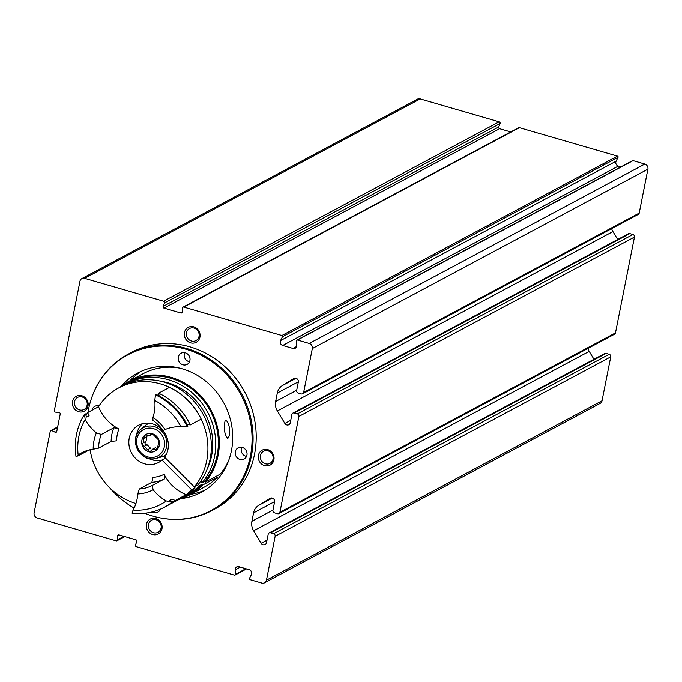 <?xml version="1.0" encoding="UTF-8"?>
<svg xmlns="http://www.w3.org/2000/svg" width="682" height="682" viewBox="0 0 682 682"><rect width="100%" height="100%" fill="white"/><g stroke="black" fill="none" stroke-linecap="round" stroke-linejoin="round"><path stroke-width="1.02" d="M270.038 498.389L258.649 505.396A12.677 11.611 61.9 0 0 253.568 512.881L251.897 521.321A12.677 11.611 61.9 0 0 253.627 530.784L261.146 543.273A3.171 2.907 61.9 0 0 266.526 542.591L268.179 534.245A2.114 1.935 61.9 0 1 270.507 532.812L273.601 533.708A2.114 1.935 61.9 0 1 275.144 536.265L266.449 580.194A4.228 3.87 61.9 0 1 261.786 583.067L250.013 579.657A0.844 0.776 61.9 0 1 249.467 578.438L251.368 574.594A3.376 3.095 61.9 0 0 249.177 569.7L238.922 566.725A3.376 3.095 61.9 0 0 235.137 569.879L235.392 574.355A0.844 0.776 61.9 0 1 234.446 575.139L136.349 546.7A1.27 1.159 61.9 0 1 135.479 544.969L136.801 541.568A1.27 1.159 61.9 0 0 135.931 539.829L119.094 534.944A1.27 1.159 61.9 0 0 117.671 536.018L117.577 539.777A1.27 1.159 61.9 0 1 116.153 540.852L37.178 517.953A4.228 3.87 61.9 0 1 34.1 512.838L50.229 431.399A1.27 1.159 61.9 0 1 51.823 430.615L55.165 432.252A1.27 1.159 61.9 0 0 56.768 431.467L60.204 414.093A1.27 1.159 61.9 0 0 59.07 412.516L55.481 412.15A1.27 1.159 61.9 0 1 54.347 410.573L79.965 281.206A4.228 3.87 61.9 0 1 84.628 278.333L163.595 301.222A1.27 1.159 61.9 0 1 164.464 302.961L163.143 306.363A1.27 1.159 61.9 0 0 164.012 308.102L180.849 312.987A1.27 1.159 61.9 0 0 182.273 311.913L182.367 308.153A1.27 1.159 61.9 0 1 183.79 307.079L281.888 335.518A0.844 0.776 61.9 0 1 282.442 336.738L280.532 340.591A3.376 3.095 61.9 0 0 282.732 345.476L292.979 348.451A3.376 3.095 61.9 0 0 296.772 345.297L296.517 340.821A0.844 0.776 61.9 0 1 297.463 340.037L309.227 343.447A4.228 3.87 61.9 0 1 312.313 348.562L303.618 392.491A2.114 1.935 61.9 0 1 301.282 393.932L298.187 393.028A2.114 1.935 61.9 0 1 296.644 390.471L298.298 382.125A3.171 2.907 61.9 0 0 293.754 378.57L282.374 385.577A12.677 11.611 61.9 0 0 277.293 393.071L275.622 401.51A12.677 11.611 61.9 0 0 277.344 410.973L284.871 423.462A3.171 2.907 61.9 0 0 290.251 422.78L291.896 414.434A2.114 1.935 61.9 0 1 294.232 413.002L297.326 413.897A2.114 1.935 61.9 0 1 298.869 416.455L279.893 512.301A2.114 1.935 61.9 0 1 277.557 513.742L274.462 512.838A2.114 1.935 61.9 0 1 272.919 510.281L274.573 501.943A3.171 2.907 61.9 0 0 270.038 498.389L270.319 498.235M297.326 413.897L632.913 234.497A2.114 1.935 61.9 0 1 634.456 237.055L615.479 332.901A2.114 1.935 61.9 0 1 614.542 334.206L278.947 513.606M296.909 340.088L632.495 160.688A0.844 0.776 61.9 0 1 633.049 160.628L644.822 164.047A4.228 3.87 61.9 0 1 647.9 169.162L639.204 213.091A2.114 1.935 61.9 0 1 638.258 214.395L302.672 393.795M190.602 342.841A8.448 7.741 61.9 0 1 186.271 328.912A8.448 7.741 61.9 0 1 199.681 332.799A8.448 7.741 61.9 0 1 190.602 342.841M152.649 534.535A8.448 7.741 61.9 0 1 148.309 520.613A8.448 7.741 61.9 0 1 161.728 524.501A8.448 7.741 61.9 0 1 152.649 534.535M267.728 449.66A8.448 7.741 -118.1 0 0 258.649 459.694A8.448 7.741 -118.1 0 0 272.058 463.581A8.448 7.741 -118.1 0 0 267.728 449.66M81.849 395.773A8.448 7.741 -118.1 0 0 72.769 405.807A8.448 7.741 -118.1 0 0 86.188 409.694A8.448 7.741 -118.1 0 0 81.849 395.773M128.25 354.137L131.379 352.466A88.711 81.294 61.9 0 1 189.809 346.831A88.711 81.294 61.9 0 1 255.102 422.806A88.711 81.294 61.9 0 1 215.026 508.934L211.897 510.613A88.711 81.294 -118.1 0 0 251.973 424.477A88.711 81.294 -118.1 0 0 186.68 348.511A88.711 81.294 -118.1 0 0 128.25 354.137A88.711 81.294 -118.1 0 0 93.067 394.085A88.711 81.294 -118.1 0 0 92.965 394.341M273.601 533.708L609.197 354.308L606.093 353.412A2.114 1.935 61.9 0 0 604.704 353.54L269.117 532.949M609.197 354.308A2.114 1.935 61.9 0 1 610.731 356.865L602.036 400.794A4.228 3.87 61.9 0 1 600.151 403.403L264.565 582.803M81.849 278.597L417.435 99.197A4.228 3.87 61.9 0 1 420.214 98.933L499.181 121.822A1.27 1.159 61.9 0 1 500.051 123.561L498.73 126.963A1.27 1.159 61.9 0 0 499.599 128.702L510.741 131.933M182.955 307.164L518.542 127.756A1.27 1.159 61.9 0 1 519.377 127.679L617.474 156.118A0.844 0.776 61.9 0 1 618.028 157.337L616.119 161.182A3.376 3.095 61.9 0 0 618.318 166.076L620.97 166.843M617.696 239.467L612.93 231.565A12.677 11.611 61.9 0 1 611.609 228.641M292.842 413.13L628.429 233.73A2.114 1.935 61.9 0 1 629.818 233.594L632.913 234.497M593.971 359.278L589.214 351.383A12.677 11.611 61.9 0 1 587.884 348.451M158.872 517.612A88.711 81.294 -118.1 0 0 159.136 517.672A88.711 81.294 -118.1 0 0 211.897 510.613M144.703 513.273A88.259 80.877 -118.1 0 0 158.599 517.561A88.259 80.877 -118.1 0 0 250.908 453.249A88.259 80.877 -118.1 0 0 185.998 349.252A88.259 80.877 -118.1 0 0 92.863 394.605A88.259 80.877 -118.1 0 0 88.004 412.405M89.922 449.805A88.259 80.877 -118.1 0 0 90.45 451.748M109.734 487.826A88.259 80.877 -118.1 0 0 134.098 508.107M181.199 498.644A67.595 61.934 -118.1 0 0 201.343 492.302A67.595 61.934 -118.1 0 0 231.871 426.676A67.595 61.934 -118.1 0 0 182.128 368.792A67.595 61.934 -118.1 0 0 137.611 373.088A67.595 61.934 -118.1 0 0 121.149 386.319M92.027 410.257A6.334 5.806 61.9 0 1 94.849 406.336A6.334 5.806 61.9 0 1 99.026 405.935A6.334 5.806 61.9 0 1 99.043 405.943M182.921 364.802A6.334 5.806 61.9 0 1 178.258 359.371A6.334 5.806 61.9 0 1 181.122 353.225A6.334 5.806 61.9 0 1 189.229 356.072A6.334 5.806 61.9 0 1 187.098 364.401A6.334 5.806 61.9 0 1 182.921 364.802M160.398 509.181A6.334 5.806 61.9 0 1 157.832 512.165A6.334 5.806 61.9 0 1 153.663 512.566A6.334 5.806 61.9 0 1 152.222 511.943M242.306 447.469A6.334 5.806 -118.1 0 0 238.129 447.878A6.334 5.806 -118.1 0 0 235.998 456.198A6.334 5.806 -118.1 0 0 244.105 459.054A6.334 5.806 -118.1 0 0 246.969 452.899A6.334 5.806 -118.1 0 0 242.306 447.469M141.413 371.23A67.595 61.934 -118.1 0 0 130.032 380.727M190.781 494.356A67.595 61.934 -118.1 0 0 205.001 490.17M98.396 405.79A6.334 5.806 -118.1 0 0 97.995 407.069M241.675 447.324A6.334 5.806 -118.1 0 0 246.526 456.411M160.261 509.522A6.334 5.806 61.9 0 1 159.818 509.428M189.519 361.758A6.334 5.806 61.9 0 1 188.888 361.613A6.334 5.806 61.9 0 1 184.66 352.671M82.113 396.984A6.846 6.274 -118.1 0 0 77.603 397.418A6.846 6.274 -118.1 0 0 75.301 406.412A6.846 6.274 -118.1 0 0 84.065 409.498A6.846 6.274 -118.1 0 0 87.151 402.849A6.846 6.274 -118.1 0 0 82.113 396.984M267.992 450.87A6.846 6.274 -118.1 0 0 263.482 451.305A6.846 6.274 -118.1 0 0 261.18 460.299A6.846 6.274 -118.1 0 0 269.936 463.385A6.846 6.274 -118.1 0 0 273.03 456.735A6.846 6.274 -118.1 0 0 267.992 450.87M153.51 532.719A6.846 6.274 61.9 0 1 148.471 526.854A6.846 6.274 61.9 0 1 151.566 520.213A6.846 6.274 61.9 0 1 160.33 523.29A6.846 6.274 61.9 0 1 158.019 532.284A6.846 6.274 61.9 0 1 153.51 532.719M191.471 341.026A6.846 6.274 61.9 0 1 186.425 335.16A6.846 6.274 61.9 0 1 189.519 328.511A6.846 6.274 61.9 0 1 198.283 331.588A6.846 6.274 61.9 0 1 195.981 340.591A6.846 6.274 61.9 0 1 191.471 341.026M227.66 438.441C224.506 434.562 223.619 428.765 225.017 421.05C228.726 418.458 231.582 434.238 227.993 438.168L227.66 438.441M216.458 476.189L217.43 477.161L202.818 484.979A64.423 59.036 61.9 0 1 189.408 495.089A64.423 59.036 61.9 0 1 179.733 499.113M119.947 387.274A64.423 59.036 61.9 0 1 128.668 381.46A64.423 59.036 61.9 0 1 205.009 400.965A64.423 59.036 61.9 0 1 205.435 482.08L220.056 474.271A64.423 59.036 61.9 0 0 228.837 460.043M217.43 477.161A64.423 59.036 61.9 0 1 204.029 487.272L189.408 495.089M128.668 381.46L143.28 373.651A64.423 59.036 61.9 0 1 179.707 368.144M202.818 484.979L202.102 484.263A63.409 58.106 61.9 0 1 188.931 494.194L186.322 495.592A63.409 58.106 61.9 0 1 184.097 496.718M124.363 384.98A63.409 58.106 61.9 0 1 126.537 383.753L129.145 382.355A63.409 58.106 61.9 0 1 204.276 401.536A63.409 58.106 61.9 0 1 204.728 481.364L205.435 482.08M202.102 484.263L199.494 485.661A63.409 58.106 61.9 0 1 186.322 495.592M126.537 383.753A63.409 58.106 61.9 0 1 201.667 402.934A63.409 58.106 61.9 0 1 202.119 482.762L204.728 481.364M160.168 381.127A60.195 55.165 61.9 0 1 207.192 469.08M200.653 481.296L202.119 482.762M199.494 485.661L198.274 484.442M176.553 500.759A63.409 58.106 61.9 0 0 178.488 499.778A63.409 58.106 61.9 0 0 191.668 489.847L195.095 488.014L193.006 485.669M195.095 488.014A63.409 58.106 61.9 0 1 181.924 497.945L178.488 499.778M122.129 386.106A63.409 58.106 61.9 0 1 197.26 405.287A63.409 58.106 61.9 0 1 197.72 485.115L194.285 486.948A63.409 58.106 61.9 0 0 193.833 407.12A63.409 58.106 61.9 0 0 118.702 387.939L122.129 386.106M135.923 503.563A63.409 58.106 61.9 0 1 90.101 449.762M98.481 406.804A63.409 58.106 61.9 0 1 118.702 387.939M191.668 489.847L162.001 460.077A21.125 19.352 61.9 0 1 158.556 462.481A21.125 19.352 61.9 0 1 131.524 452.984A21.125 19.352 61.9 0 1 138.642 425.227A21.125 19.352 61.9 0 1 163.228 431.067A21.125 19.352 61.9 0 1 164.626 457.179L194.285 486.948M159.128 395.927A40.136 36.777 -118.1 0 0 158.616 393.19L169.503 387.376A63.366 58.064 61.9 0 1 201.147 419.14L190.261 424.963A40.136 36.777 -118.1 0 0 187.004 424.485M152.18 485.524A38.439 35.225 61.9 0 1 139.341 489.037L137.773 494.007A42.668 39.096 61.9 0 0 153.152 489.804L152.18 485.524L164.712 478.824L164.115 474.348A40.136 36.777 -118.1 0 0 186.186 494.706A63.366 58.064 61.9 0 1 178.471 499.736L167.584 505.558A63.366 58.064 61.9 0 1 166.382 506.18M85.966 415.44A63.366 58.064 61.9 0 1 87.671 412.584L98.558 406.762A40.136 36.777 -118.1 0 0 118.932 429.004L113.851 427.776L101.32 434.477L96.409 432.857A42.668 39.096 61.9 0 0 93.17 449.233L98.609 448.159L111.14 441.467A38.439 35.225 61.9 0 1 113.851 427.776M162.001 460.077L165.598 458.159M162.094 460.026A21.125 19.352 61.9 0 1 148.685 458.5M136.468 435.653A21.125 19.352 61.9 0 1 142.606 423.684M139.341 489.037L151.864 482.336L153.007 477.391A34.219 31.355 61.9 0 0 164.115 474.348M118.932 429.004A34.219 31.355 61.9 0 0 116.588 440.836L111.14 441.467M98.609 448.159A38.439 35.225 61.9 0 1 101.32 434.477M164.447 507.229A63.366 58.064 61.9 0 0 172.171 502.199L166.323 500.989A59.138 54.193 61.9 0 1 133.075 510.076L132.061 513.162A63.366 58.064 61.9 0 0 164.447 507.229L165.197 506.837A63.366 58.064 61.9 0 1 164.822 507.033M93.17 449.233A40.136 36.777 -118.1 0 0 81.405 452.976A40.136 36.777 -118.1 0 0 78.157 454.954L76.077 456.983A63.366 58.064 61.9 0 1 84.542 414.255L85.284 413.855A40.136 36.777 61.9 0 0 86.725 417.043L89.112 415.764A40.136 36.777 -118.1 0 1 87.671 412.584M78.157 454.954A59.138 54.193 61.9 0 1 85.173 419.532L84.542 414.255M76.077 456.983L76.827 456.59A40.136 36.777 61.9 0 1 79.3 454.536L81.687 453.266A40.136 36.777 -118.1 0 0 79.214 455.312L89.18 449.984M172.171 502.199L172.913 501.807A63.366 58.064 61.9 0 1 165.197 506.837M172.913 501.807A40.136 36.777 61.9 0 1 169.827 500.443L172.214 499.164A60.408 55.353 61.9 0 1 170.15 500.597M79.214 455.312A63.366 58.064 61.9 0 1 79.121 454.681M172.214 499.164A40.136 36.777 -118.1 0 0 175.3 500.528A63.366 58.064 61.9 0 1 167.584 505.558M175.3 500.528L186.186 494.706M85.173 419.532A40.136 36.777 -118.1 0 0 96.409 432.857M163.629 430.223L165.07 429.583A42.668 39.096 61.9 0 0 152.939 417.41L152.93 420.368A38.439 35.225 61.9 0 1 163.066 430.547L164.209 429.941M152.939 417.41A40.136 36.777 -118.1 0 0 154.771 400.513A59.138 54.193 61.9 0 1 181.003 426.838A40.136 36.777 -118.1 0 0 165.07 429.583M181.003 426.838L187.874 426.233A63.366 58.064 61.9 0 0 156.229 394.469L155.479 394.869A63.366 58.064 61.9 0 1 187.132 426.634M155.479 394.869L154.771 400.513M158.616 393.19A63.366 58.064 61.9 0 1 190.261 424.963M133.075 510.076A40.136 36.777 -118.1 0 0 137.773 494.007M153.152 489.804A40.136 36.777 -118.1 0 0 166.323 500.989M144.09 438.262L146.937 436.736L146.025 441.314L143.177 442.831L144.413 435.755M146.025 441.314C144.396 443.121 144.763 444.297 147.124 444.834L144.277 446.352L142.171 445.09L143.177 442.831M147.124 444.834L150.509 448.236L147.662 449.753L144.277 446.352M152.18 433.743L150.679 434.553L152.393 433.795L159.042 440.478L157.269 449.464L152.58 449.25L150.159 451.586L148.829 451.765L147.662 449.753M157.269 449.464A9.505 8.713 61.9 0 1 148.829 451.765A9.505 8.713 61.9 0 1 142.171 445.09A9.505 8.713 61.9 0 1 143.953 436.096A9.505 8.713 61.9 0 1 152.393 433.795A9.505 8.713 61.9 0 1 159.042 440.478A9.505 8.713 61.9 0 1 157.269 449.464L156.843 449.788M150.679 434.553L149.682 435.755L143.953 436.096M166.152 454.689A17.954 16.453 61.9 0 1 161.438 456.94L156.212 458.389A16.752 15.345 61.9 0 1 137.653 449.711A16.752 15.345 61.9 0 1 140.739 429.447A16.752 15.345 61.9 0 1 162.239 431.689A16.752 15.345 61.9 0 1 162.921 454.246A16.752 15.345 61.9 0 1 156.212 458.389C140.799 463.709 127.756 439.319 140.739 429.447L144.857 425.909A17.954 16.453 61.9 0 1 149.341 423.241M279.893 512.301L615.479 332.901M298.869 416.455L634.456 237.055M303.618 392.491L639.204 213.091M312.313 348.562L647.9 169.162M281.888 335.518L617.474 156.118M183.79 307.079L519.377 127.679M163.595 301.222L499.181 121.822M84.628 278.333L420.214 98.933M297.463 340.037L633.049 160.628M309.227 343.447L644.822 164.047M275.144 536.265L610.731 356.865M266.449 580.194L602.036 400.794M235.137 569.879L240.294 567.126M235.392 574.355L245.878 568.745M117.671 536.018L119.469 535.055M117.577 539.777L123.962 536.359M51.823 430.615L57.535 427.554M55.165 432.252L56.776 431.391M164.464 302.961L500.051 123.561M163.143 306.363L498.73 126.963M164.012 308.102L499.599 128.702M180.849 312.987L182.213 312.254M292.979 348.451L296.627 346.499M282.732 345.476L618.318 166.076M280.532 340.591L616.119 161.182M282.442 336.738L618.028 157.337M277.293 393.071L298.341 381.818M282.374 385.577L296.005 378.297M275.622 401.51L296.687 390.249M277.344 410.973L612.93 231.565M284.871 423.462L290.737 420.325M294.232 413.002L629.818 233.594M270.507 532.812L606.093 353.412M261.146 543.273L267.012 540.135M253.627 530.784L589.214 351.383M251.897 521.321L272.962 510.059M253.568 512.881L274.616 501.628M258.649 505.396L272.28 498.107M164.712 478.824A38.439 35.225 61.9 0 1 151.864 482.336M157.772 448.27L155.351 449.566M161.088 453.291A14.961 13.708 61.9 0 1 137.338 446.412A14.961 13.708 61.9 0 1 153.407 428.637A14.961 13.708 61.9 0 1 161.088 453.291M235 575.088L246.517 568.933M116.989 540.766L124.789 536.598M50.792 430.615L57.663 426.941M158.599 517.561L159.136 517.672M92.863 394.605L93.067 394.085M155.428 447.724L152.572 449.25M152.529 434.229L149.682 435.755"/></g></svg>
